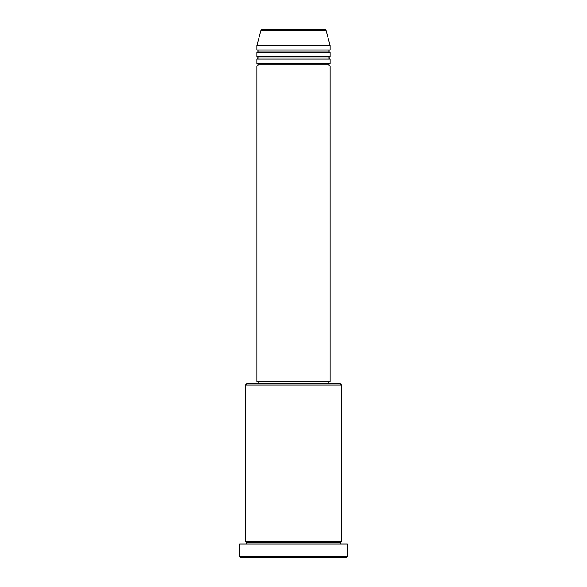 <?xml version="1.0" encoding="UTF-8"?>
<svg xmlns="http://www.w3.org/2000/svg" width="587" height="587" viewBox="0 0 587 587"><rect width="100%" height="100%" fill="white"/><g stroke="black" fill="none" stroke-linecap="round" stroke-linejoin="round"><path stroke-width="0.88" d="M324.927 29.35L262.073 29.35A1.145 1.145 0 0 0 260.973 30.201L326.027 30.201A1.145 1.145 0 0 0 324.927 29.35L262.073 29.35A1.145 1.145 0 0 0 260.973 30.201L256.908 45.36L330.092 45.36L326.027 30.201L260.973 30.201L256.908 45.36L256.908 49.932A1.145 1.145 0 0 1 258.053 51.076A1.145 1.145 0 0 1 256.908 52.221L256.908 56.792A1.145 1.145 0 0 1 258.053 57.937A1.145 1.145 0 0 1 256.908 59.082L256.908 63.653A1.145 1.145 0 0 1 258.053 64.797A1.145 1.145 0 0 1 256.908 65.942L256.908 381.55L330.092 381.55L330.092 65.942A1.145 1.145 0 0 1 328.947 64.797A1.145 1.145 0 0 1 330.085 63.653L330.092 59.082A1.145 1.145 0 0 1 328.947 57.937A1.145 1.145 0 0 1 330.085 56.792L330.092 52.221A1.145 1.145 0 0 1 328.947 51.076A1.145 1.145 0 0 1 330.085 49.932L330.092 45.36L256.908 45.36L256.908 49.932L330.092 49.932A1.145 1.145 0 0 0 328.947 51.076L258.053 51.076A1.145 1.145 0 0 0 256.908 49.932L330.092 49.932L330.092 45.36L326.027 30.201A1.145 1.145 0 0 0 324.927 29.35L324.772 29.35M341.524 384.984L340.387 383.839L246.613 383.839L245.476 384.984L341.524 384.984L245.476 384.984L245.476 541.64A1.145 1.145 0 0 1 246.613 542.784A1.145 1.145 0 0 1 245.476 543.929A1.145 1.145 0 0 0 246.613 542.784A1.145 1.145 0 0 0 245.476 541.64L341.524 541.64L341.524 384.984L341.524 541.64A1.145 1.145 0 0 0 340.387 542.784A1.145 1.145 0 0 1 341.524 541.64L245.476 541.64L245.476 384.984L246.613 383.839L340.387 383.839L341.524 384.984M239.753 556.505L240.897 557.65L346.103 557.65L347.247 556.505L239.753 556.505L347.247 556.505L347.247 543.929L239.753 543.929L239.753 556.505L239.753 543.929L347.247 543.929L347.247 556.505L346.103 557.65L240.897 557.65L239.753 556.505M341.524 543.929A1.145 1.145 0 0 1 340.387 542.784L246.613 542.784L340.387 542.784A1.145 1.145 0 0 0 341.524 543.929M256.908 63.653L330.092 63.653A1.145 1.145 0 0 0 328.947 64.797L258.053 64.797A1.145 1.145 0 0 0 256.908 63.653L256.908 59.082A1.145 1.145 0 0 0 258.053 57.937A1.145 1.145 0 0 0 256.908 56.792L330.092 56.792A1.145 1.145 0 0 0 328.947 57.937L258.053 57.937L328.947 57.937A1.145 1.145 0 0 0 330.085 59.082L256.908 59.082L330.092 59.082L330.092 63.653L256.908 63.653M330.092 65.942L256.908 65.942A1.145 1.145 0 0 0 258.053 64.797L328.947 64.797A1.145 1.145 0 0 0 330.085 65.942L330.092 381.55L256.908 381.55L256.908 65.942L330.092 65.942M328.947 383.839L328.947 381.55L328.947 383.839M258.053 381.55L258.053 383.839L258.053 381.55M330.092 52.221L256.908 52.221A1.145 1.145 0 0 0 258.053 51.076L328.947 51.076A1.145 1.145 0 0 0 330.085 52.221L330.092 56.792L256.908 56.792L256.908 52.221L330.092 52.221"/></g></svg>
